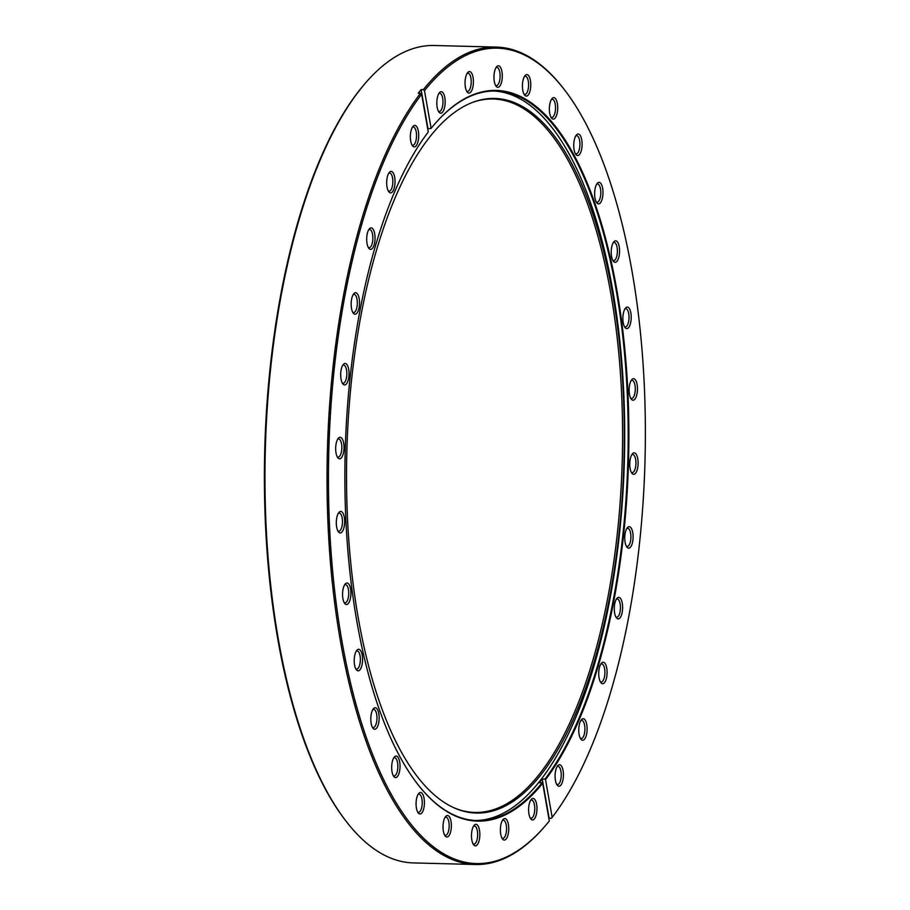<?xml version="1.0" encoding="UTF-8"?>
<svg xmlns="http://www.w3.org/2000/svg" width="910" height="910" viewBox="0 0 910 910"><rect width="100%" height="100%" fill="white"/><g stroke="black" fill="none" stroke-linecap="round" stroke-linejoin="round"><path stroke-width="1.36" d="M442.192 122.941A357.402 138.65 91.5 0 0 346.676 492.958A357.402 138.65 91.5 0 0 455.182 808.308A357.402 138.65 91.5 0 0 528.642 788.617A357.402 138.65 91.5 0 0 621.485 364.591A357.402 138.65 91.5 0 0 473.189 102.17A357.402 138.65 91.5 0 0 442.192 122.941M454.465 807.989A356.822 138.422 91.5 0 0 527.095 788.037A356.822 138.422 91.5 0 0 619.858 365.615A356.822 138.422 91.5 0 0 472.461 102.443M475.35 820.502A364.887 141.55 91.5 0 0 527.038 795.522A364.887 141.55 91.5 0 0 623.714 392.21A364.887 141.55 91.5 0 0 493.948 91.023M467.922 72.311A10.761 4.175 91.5 0 0 467.717 72.527A10.761 4.175 91.5 0 0 465.055 82.218A10.761 4.175 91.5 0 0 467.217 92.035A10.761 4.175 91.5 0 0 470.527 92.342A10.761 4.175 91.5 0 0 473.2 78.408A10.761 4.175 91.5 0 0 467.922 72.311M466.614 91.08A9.089 3.526 91.5 0 0 467.456 91.364A9.089 3.526 91.5 0 0 468.786 90.75A9.089 3.526 91.5 0 0 471.187 80.649A9.089 3.526 91.5 0 0 467.911 73.198A9.089 3.526 91.5 0 0 467.058 73.448M496.826 66.532A10.761 4.175 91.5 0 0 496.621 66.76A10.761 4.175 91.5 0 0 493.959 76.451A10.761 4.175 91.5 0 0 496.121 86.257A10.761 4.175 91.5 0 0 499.431 86.564A10.761 4.175 91.5 0 0 502.092 72.641A10.761 4.175 91.5 0 0 496.826 66.532M495.506 85.301A9.089 3.526 91.5 0 0 496.359 85.597A9.089 3.526 91.5 0 0 497.69 84.971A9.089 3.526 91.5 0 0 500.09 74.882A9.089 3.526 91.5 0 0 496.814 67.431A9.089 3.526 91.5 0 0 495.961 67.681M525.298 75.337A10.761 4.175 91.5 0 0 525.093 75.564A10.761 4.175 91.5 0 0 522.431 85.256A10.761 4.175 91.5 0 0 524.592 95.061A10.761 4.175 91.5 0 0 527.902 95.368A10.761 4.175 91.5 0 0 530.564 81.445A10.761 4.175 91.5 0 0 525.298 75.337M523.978 94.105A9.089 3.526 91.5 0 0 524.831 94.401A9.089 3.526 91.5 0 0 526.162 93.775A9.089 3.526 91.5 0 0 528.562 83.686A9.089 3.526 91.5 0 0 525.286 76.235A9.089 3.526 91.5 0 0 524.433 76.485M552.245 98.382A10.761 4.175 91.5 0 0 552.04 98.599A10.761 4.175 91.5 0 0 549.367 108.29A10.761 4.175 91.5 0 0 551.54 118.107A10.761 4.175 91.5 0 0 554.838 118.414A10.761 4.175 91.5 0 0 557.511 104.491A10.761 4.175 91.5 0 0 552.245 98.382M550.925 117.151A9.089 3.526 91.5 0 0 551.767 117.435A9.089 3.526 91.5 0 0 553.098 116.821A9.089 3.526 91.5 0 0 555.51 106.72A9.089 3.526 91.5 0 0 552.234 99.281A9.089 3.526 91.5 0 0 551.38 99.52M576.621 134.771A10.761 4.175 91.5 0 0 576.417 134.987A10.761 4.175 91.5 0 0 573.755 144.679A10.761 4.175 91.5 0 0 575.928 154.495A10.761 4.175 91.5 0 0 579.226 154.802A10.761 4.175 91.5 0 0 581.899 140.879A10.761 4.175 91.5 0 0 576.621 134.771M575.313 153.54A9.089 3.526 91.5 0 0 576.155 153.835A9.089 3.526 91.5 0 0 577.486 153.21A9.089 3.526 91.5 0 0 579.886 143.109A9.089 3.526 91.5 0 0 576.621 135.67A9.089 3.526 91.5 0 0 575.768 135.92M597.517 183.115A10.761 4.175 91.5 0 0 597.301 183.342A10.761 4.175 91.5 0 0 594.639 193.034A10.761 4.175 91.5 0 0 596.812 202.839A10.761 4.175 91.5 0 0 600.111 203.146A10.761 4.175 91.5 0 0 602.784 189.223A10.761 4.175 91.5 0 0 597.517 183.115M596.198 201.883A9.089 3.526 91.5 0 0 597.04 202.179A9.089 3.526 91.5 0 0 598.37 201.554A9.089 3.526 91.5 0 0 600.782 191.464A9.089 3.526 91.5 0 0 597.506 184.013A9.089 3.526 91.5 0 0 596.653 184.264M614.102 241.56A10.761 4.175 91.5 0 0 613.886 241.776A10.761 4.175 91.5 0 0 611.224 251.467A10.761 4.175 91.5 0 0 613.397 261.284A10.761 4.175 91.5 0 0 616.696 261.591A10.761 4.175 91.5 0 0 619.369 247.668A10.761 4.175 91.5 0 0 614.102 241.56M612.783 260.328A9.089 3.526 91.5 0 0 613.624 260.613A9.089 3.526 91.5 0 0 614.955 259.998A9.089 3.526 91.5 0 0 617.367 249.897A9.089 3.526 91.5 0 0 614.091 242.447A9.089 3.526 91.5 0 0 613.238 242.697M625.739 307.842A10.761 4.175 91.5 0 0 625.534 308.069A10.761 4.175 91.5 0 0 622.872 317.761A10.761 4.175 91.5 0 0 625.045 327.566A10.761 4.175 91.5 0 0 628.344 327.873A10.761 4.175 91.5 0 0 631.017 313.95A10.761 4.175 91.5 0 0 625.739 307.842M624.431 326.61A9.089 3.526 91.5 0 0 625.272 326.906A9.089 3.526 91.5 0 0 626.603 326.28A9.089 3.526 91.5 0 0 629.003 316.191A9.089 3.526 91.5 0 0 625.739 308.74A9.089 3.526 91.5 0 0 624.886 308.99M632.006 379.436A10.761 4.175 91.5 0 0 631.802 379.652A10.761 4.175 91.5 0 0 629.129 389.343A10.761 4.175 91.5 0 0 631.301 399.16A10.761 4.175 91.5 0 0 634.611 399.467A10.761 4.175 91.5 0 0 637.273 385.544A10.761 4.175 91.5 0 0 632.006 379.436M630.687 398.205A9.089 3.526 91.5 0 0 631.54 398.5A9.089 3.526 91.5 0 0 632.86 397.875A9.089 3.526 91.5 0 0 635.271 387.774A9.089 3.526 91.5 0 0 631.995 380.334A9.089 3.526 91.5 0 0 631.142 380.573M632.643 453.578A10.761 4.175 91.5 0 0 632.427 453.794A10.761 4.175 91.5 0 0 629.765 463.486A10.761 4.175 91.5 0 0 631.938 473.302A10.761 4.175 91.5 0 0 635.237 473.609A10.761 4.175 91.5 0 0 637.91 459.686A10.761 4.175 91.5 0 0 632.643 453.578M631.324 472.347A9.089 3.526 91.5 0 0 632.166 472.631A9.089 3.526 91.5 0 0 633.496 472.017A9.089 3.526 91.5 0 0 635.908 461.916A9.089 3.526 91.5 0 0 632.632 454.465A9.089 3.526 91.5 0 0 631.779 454.716M627.627 527.413A10.761 4.175 91.5 0 0 627.411 527.641A10.761 4.175 91.5 0 0 624.749 537.332A10.761 4.175 91.5 0 0 626.922 547.137A10.761 4.175 91.5 0 0 630.22 547.445A10.761 4.175 91.5 0 0 632.894 533.522A10.761 4.175 91.5 0 0 627.627 527.413M626.308 546.182A9.089 3.526 91.5 0 0 627.149 546.478A9.089 3.526 91.5 0 0 628.48 545.852A9.089 3.526 91.5 0 0 630.892 535.762A9.089 3.526 91.5 0 0 627.616 528.312A9.089 3.526 91.5 0 0 626.762 528.562M617.151 598.12A10.761 4.175 91.5 0 0 616.946 598.336A10.761 4.175 91.5 0 0 614.273 608.028A10.761 4.175 91.5 0 0 616.445 617.844A10.761 4.175 91.5 0 0 619.744 618.152A10.761 4.175 91.5 0 0 622.417 604.229A10.761 4.175 91.5 0 0 617.151 598.12M615.831 616.889A9.089 3.526 91.5 0 0 616.673 617.185A9.089 3.526 91.5 0 0 618.004 616.559A9.089 3.526 91.5 0 0 620.415 606.458A9.089 3.526 91.5 0 0 617.139 599.019A9.089 3.526 91.5 0 0 616.286 599.258M601.612 662.969A10.761 4.175 91.5 0 0 601.408 663.197A10.761 4.175 91.5 0 0 598.746 672.888A10.761 4.175 91.5 0 0 600.907 682.693A10.761 4.175 91.5 0 0 604.217 683A10.761 4.175 91.5 0 0 606.89 669.077A10.761 4.175 91.5 0 0 601.612 662.969M600.304 681.738A9.089 3.526 91.5 0 0 601.146 682.034A9.089 3.526 91.5 0 0 602.477 681.408A9.089 3.526 91.5 0 0 604.877 671.318A9.089 3.526 91.5 0 0 601.612 663.868A9.089 3.526 91.5 0 0 600.748 664.118M581.626 719.48A10.761 4.175 91.5 0 0 581.422 719.696A10.761 4.175 91.5 0 0 578.76 729.388A10.761 4.175 91.5 0 0 580.921 739.204A10.761 4.175 91.5 0 0 584.231 739.511A10.761 4.175 91.5 0 0 586.904 725.588A10.761 4.175 91.5 0 0 581.626 719.48M580.318 738.249A9.089 3.526 91.5 0 0 581.16 738.533A9.089 3.526 91.5 0 0 582.491 737.919A9.089 3.526 91.5 0 0 584.891 727.818A9.089 3.526 91.5 0 0 581.615 720.367A9.089 3.526 91.5 0 0 580.762 720.618M557.944 765.469A10.761 4.175 91.5 0 0 557.739 765.685A10.761 4.175 91.5 0 0 555.077 775.377A10.761 4.175 91.5 0 0 557.238 785.193A10.761 4.175 91.5 0 0 560.549 785.501A10.761 4.175 91.5 0 0 563.222 771.578A10.761 4.175 91.5 0 0 557.944 765.469M556.636 784.238A9.089 3.526 91.5 0 0 557.477 784.522A9.089 3.526 91.5 0 0 558.808 783.908A9.089 3.526 91.5 0 0 561.208 773.807A9.089 3.526 91.5 0 0 557.944 766.356A9.089 3.526 91.5 0 0 557.079 766.607M531.486 799.173A10.761 4.175 91.5 0 0 531.281 799.389A10.761 4.175 91.5 0 0 528.619 809.081A10.761 4.175 91.5 0 0 530.78 818.898A10.761 4.175 91.5 0 0 534.09 819.205A10.761 4.175 91.5 0 0 536.764 805.27A10.761 4.175 91.5 0 0 531.486 799.173M530.177 817.942A9.089 3.526 91.5 0 0 531.019 818.226A9.089 3.526 91.5 0 0 532.35 817.612A9.089 3.526 91.5 0 0 534.75 807.511A9.089 3.526 91.5 0 0 531.486 800.061A9.089 3.526 91.5 0 0 530.621 800.311M503.264 819.296A10.761 4.175 91.5 0 0 503.059 819.512A10.761 4.175 91.5 0 0 500.398 829.203A10.761 4.175 91.5 0 0 502.559 839.02A10.761 4.175 91.5 0 0 505.869 839.327A10.761 4.175 91.5 0 0 508.542 825.404A10.761 4.175 91.5 0 0 503.264 819.296M501.956 838.064A9.089 3.526 91.5 0 0 502.798 838.349A9.089 3.526 91.5 0 0 504.129 837.735A9.089 3.526 91.5 0 0 506.529 827.634A9.089 3.526 91.5 0 0 503.253 820.183A9.089 3.526 91.5 0 0 502.4 820.433M474.36 825.063A10.761 4.175 91.5 0 0 474.155 825.279A10.761 4.175 91.5 0 0 471.494 834.97A10.761 4.175 91.5 0 0 473.655 844.787A10.761 4.175 91.5 0 0 476.965 845.094A10.761 4.175 91.5 0 0 479.638 831.171A10.761 4.175 91.5 0 0 474.36 825.063M473.052 843.832A9.089 3.526 91.5 0 0 473.894 844.127A9.089 3.526 91.5 0 0 475.225 843.502A9.089 3.526 91.5 0 0 477.625 833.401A9.089 3.526 91.5 0 0 474.349 825.962A9.089 3.526 91.5 0 0 473.496 826.2M445.889 816.259A10.761 4.175 91.5 0 0 445.684 816.475A10.761 4.175 91.5 0 0 443.022 826.166A10.761 4.175 91.5 0 0 445.183 835.983A10.761 4.175 91.5 0 0 448.493 836.29A10.761 4.175 91.5 0 0 451.167 822.367A10.761 4.175 91.5 0 0 445.889 816.259M444.58 835.027A9.089 3.526 91.5 0 0 445.422 835.323A9.089 3.526 91.5 0 0 446.753 834.697A9.089 3.526 91.5 0 0 449.153 824.596A9.089 3.526 91.5 0 0 445.877 817.157A9.089 3.526 91.5 0 0 445.024 817.396M418.941 793.213A10.761 4.175 91.5 0 0 418.736 793.44A10.761 4.175 91.5 0 0 416.075 803.132A10.761 4.175 91.5 0 0 418.236 812.937A10.761 4.175 91.5 0 0 421.546 813.256A10.761 4.175 91.5 0 0 424.219 799.321A10.761 4.175 91.5 0 0 418.941 793.213M417.633 811.993A9.089 3.526 91.5 0 0 418.475 812.277A9.089 3.526 91.5 0 0 419.806 811.652A9.089 3.526 91.5 0 0 422.206 801.562A9.089 3.526 91.5 0 0 418.941 794.111A9.089 3.526 91.5 0 0 418.077 794.362M394.553 756.824A10.761 4.175 91.5 0 0 394.349 757.04A10.761 4.175 91.5 0 0 391.687 766.732A10.761 4.175 91.5 0 0 393.859 776.548A10.761 4.175 91.5 0 0 397.158 776.856A10.761 4.175 91.5 0 0 399.831 762.933A10.761 4.175 91.5 0 0 394.553 756.824M393.245 775.593A9.089 3.526 91.5 0 0 394.087 775.889A9.089 3.526 91.5 0 0 395.418 775.263A9.089 3.526 91.5 0 0 397.829 765.162A9.089 3.526 91.5 0 0 394.553 757.723A9.089 3.526 91.5 0 0 393.7 757.962M373.669 708.481A10.761 4.175 91.5 0 0 373.464 708.697A10.761 4.175 91.5 0 0 370.802 718.388A10.761 4.175 91.5 0 0 372.975 728.205A10.761 4.175 91.5 0 0 376.274 728.512A10.761 4.175 91.5 0 0 378.947 714.589A10.761 4.175 91.5 0 0 373.669 708.481M372.361 727.249A9.089 3.526 91.5 0 0 373.202 727.545A9.089 3.526 91.5 0 0 374.533 726.919A9.089 3.526 91.5 0 0 376.933 716.818A9.089 3.526 91.5 0 0 373.669 709.379A9.089 3.526 91.5 0 0 372.804 709.618M357.084 650.047A10.761 4.175 91.5 0 0 356.879 650.263A10.761 4.175 91.5 0 0 354.217 659.955A10.761 4.175 91.5 0 0 356.379 669.771A10.761 4.175 91.5 0 0 359.689 670.079A10.761 4.175 91.5 0 0 362.362 656.144A10.761 4.175 91.5 0 0 357.084 650.047M355.776 668.816A9.089 3.526 91.5 0 0 356.618 669.1A9.089 3.526 91.5 0 0 357.948 668.475A9.089 3.526 91.5 0 0 360.349 658.385A9.089 3.526 91.5 0 0 357.084 650.934A9.089 3.526 91.5 0 0 356.22 651.185M345.436 583.754A10.761 4.175 91.5 0 0 345.231 583.97A10.761 4.175 91.5 0 0 342.57 593.661A10.761 4.175 91.5 0 0 344.742 603.478A10.761 4.175 91.5 0 0 348.041 603.785A10.761 4.175 91.5 0 0 350.714 589.862A10.761 4.175 91.5 0 0 345.436 583.754M344.128 602.522A9.089 3.526 91.5 0 0 344.97 602.818A9.089 3.526 91.5 0 0 346.3 602.192A9.089 3.526 91.5 0 0 348.712 592.091A9.089 3.526 91.5 0 0 345.436 584.652A9.089 3.526 91.5 0 0 344.583 584.891M339.18 512.159A10.761 4.175 91.5 0 0 338.975 512.387A10.761 4.175 91.5 0 0 336.313 522.078A10.761 4.175 91.5 0 0 338.474 531.884A10.761 4.175 91.5 0 0 341.785 532.202A10.761 4.175 91.5 0 0 344.458 518.268A10.761 4.175 91.5 0 0 339.18 512.159M337.872 530.928A9.089 3.526 91.5 0 0 338.713 531.224A9.089 3.526 91.5 0 0 340.044 530.598A9.089 3.526 91.5 0 0 342.444 520.509A9.089 3.526 91.5 0 0 339.18 513.058A9.089 3.526 91.5 0 0 338.315 513.308M338.543 438.028A10.761 4.175 91.5 0 0 338.338 438.245A10.761 4.175 91.5 0 0 335.676 447.936A10.761 4.175 91.5 0 0 337.837 457.753A10.761 4.175 91.5 0 0 341.148 458.06A10.761 4.175 91.5 0 0 343.821 444.125A10.761 4.175 91.5 0 0 338.543 438.028M337.235 456.797A9.089 3.526 91.5 0 0 338.076 457.082A9.089 3.526 91.5 0 0 339.407 456.467A9.089 3.526 91.5 0 0 341.807 446.366A9.089 3.526 91.5 0 0 338.543 438.916A9.089 3.526 91.5 0 0 337.678 439.166M343.559 364.182A10.761 4.175 91.5 0 0 343.354 364.398A10.761 4.175 91.5 0 0 340.693 374.09A10.761 4.175 91.5 0 0 342.865 383.906A10.761 4.175 91.5 0 0 346.164 384.213A10.761 4.175 91.5 0 0 348.837 370.29A10.761 4.175 91.5 0 0 343.559 364.182M342.251 382.951A9.089 3.526 91.5 0 0 343.093 383.247A9.089 3.526 91.5 0 0 344.424 382.621A9.089 3.526 91.5 0 0 346.824 372.52A9.089 3.526 91.5 0 0 343.559 365.081A9.089 3.526 91.5 0 0 342.695 365.32M354.036 293.475A10.761 4.175 91.5 0 0 353.831 293.691A10.761 4.175 91.5 0 0 351.169 303.383A10.761 4.175 91.5 0 0 353.33 313.199A10.761 4.175 91.5 0 0 356.64 313.506A10.761 4.175 91.5 0 0 359.313 299.583A10.761 4.175 91.5 0 0 354.036 293.475M352.727 312.244A9.089 3.526 91.5 0 0 353.569 312.539A9.089 3.526 91.5 0 0 354.9 311.914A9.089 3.526 91.5 0 0 357.3 301.824A9.089 3.526 91.5 0 0 354.036 294.374A9.089 3.526 91.5 0 0 353.171 294.624M369.574 228.626A10.761 4.175 91.5 0 0 369.358 228.842A10.761 4.175 91.5 0 0 366.696 238.534A10.761 4.175 91.5 0 0 368.868 248.35A10.761 4.175 91.5 0 0 372.167 248.657A10.761 4.175 91.5 0 0 374.84 234.734A10.761 4.175 91.5 0 0 369.574 228.626M368.254 247.395A9.089 3.526 91.5 0 0 369.096 247.691A9.089 3.526 91.5 0 0 370.427 247.065A9.089 3.526 91.5 0 0 372.838 236.964A9.089 3.526 91.5 0 0 369.562 229.525A9.089 3.526 91.5 0 0 368.709 229.764M389.56 172.126A10.761 4.175 91.5 0 0 389.355 172.343A10.761 4.175 91.5 0 0 386.682 182.034A10.761 4.175 91.5 0 0 388.854 191.851A10.761 4.175 91.5 0 0 392.164 192.158A10.761 4.175 91.5 0 0 394.826 178.224A10.761 4.175 91.5 0 0 389.56 172.126M388.24 190.895A9.089 3.526 91.5 0 0 389.093 191.18A9.089 3.526 91.5 0 0 390.424 190.554A9.089 3.526 91.5 0 0 392.824 180.464A9.089 3.526 91.5 0 0 389.548 173.014A9.089 3.526 91.5 0 0 388.695 173.264M413.242 126.137A10.761 4.175 91.5 0 0 413.026 126.353A10.761 4.175 91.5 0 0 410.364 136.045A10.761 4.175 91.5 0 0 412.537 145.862A10.761 4.175 91.5 0 0 415.836 146.169A10.761 4.175 91.5 0 0 418.509 132.234A10.761 4.175 91.5 0 0 413.242 126.137M411.923 144.906A9.089 3.526 91.5 0 0 412.765 145.19A9.089 3.526 91.5 0 0 414.096 144.576A9.089 3.526 91.5 0 0 416.507 134.475A9.089 3.526 91.5 0 0 413.231 127.025A9.089 3.526 91.5 0 0 412.378 127.275M439.701 92.433A10.761 4.175 91.5 0 0 439.496 92.649A10.761 4.175 91.5 0 0 436.823 102.341A10.761 4.175 91.5 0 0 438.995 112.157A10.761 4.175 91.5 0 0 442.294 112.465A10.761 4.175 91.5 0 0 444.967 98.542A10.761 4.175 91.5 0 0 439.701 92.433M438.381 111.202A9.089 3.526 91.5 0 0 439.223 111.486A9.089 3.526 91.5 0 0 440.554 110.872A9.089 3.526 91.5 0 0 442.965 100.771A9.089 3.526 91.5 0 0 439.689 93.321A9.089 3.526 91.5 0 0 438.836 93.571M418.6 785.41A364.887 141.55 91.5 0 0 477.102 820.57A364.887 141.55 91.5 0 0 530.53 795.613A364.887 141.55 91.5 0 0 542.098 782.771L542.678 783.26A365.422 141.767 -88.5 0 1 531.087 796.125A365.422 141.767 -88.5 0 1 418.793 785.66A365.422 141.767 -88.5 0 1 344.97 462.576A365.422 141.767 -88.5 0 1 428.257 132.007L421.626 94.265A407.771 158.192 91.5 0 0 340.715 634.008A407.771 158.192 91.5 0 0 544.032 827.281A407.771 158.192 91.5 0 0 549.31 821.002L542.678 783.26M548.878 818.568A408.84 158.613 91.5 0 0 549.128 818.238L551.346 818.295L552.165 817.373A407.771 158.192 91.5 0 0 645.258 448.505A407.771 158.192 91.5 0 0 562.88 87.747A407.771 158.192 91.5 0 0 437.573 76.065A407.771 158.192 91.5 0 0 424.481 90.625L431.113 128.378L427.996 128.765A364.887 141.55 91.5 0 0 427.745 129.083M431.113 128.378A365.422 141.767 -88.5 0 1 435.697 122.93A365.422 141.767 -88.5 0 1 617.856 295.943A365.422 141.767 -88.5 0 1 545.534 779.62L544.953 779.131A364.887 141.55 91.5 0 0 625.921 370.609A364.887 141.55 91.5 0 0 495.7 91.034A364.887 141.55 91.5 0 0 442.271 115.991A364.887 141.55 91.5 0 0 435.48 123.168M424.481 90.625L423.321 89.646A408.84 158.613 -88.5 0 1 436.459 75.052A408.84 158.613 -88.5 0 1 496.325 47.081L434.286 45.5A408.84 158.613 91.5 0 0 374.408 73.471A408.84 158.613 91.5 0 0 366.582 81.763A408.84 158.613 91.5 0 0 265.31 450.166A408.84 158.613 91.5 0 0 347.677 823.254A408.84 158.613 91.5 0 0 413.447 862.919L475.486 864.5A408.84 158.613 -88.5 0 1 329.557 551.016A408.84 158.613 -88.5 0 1 420.477 93.286L421.626 94.265M544.032 827.281L543.19 828.236A408.84 158.613 -88.5 0 1 535.353 836.529A408.84 158.613 -88.5 0 1 475.486 864.5M496.325 47.081A408.84 158.613 -88.5 0 1 562.096 86.746L562.88 87.747M552.165 817.373L545.534 779.62M347.677 823.254L346.892 822.253A407.771 158.192 -88.5 0 1 264.742 450.154A407.771 158.192 -88.5 0 1 365.74 82.719L366.582 81.763M420.477 93.286L418.259 93.229A408.84 158.613 91.5 0 1 421.114 89.601L423.321 89.646M427.996 128.765L421.114 89.601M542.098 782.771L539.391 782.702A364.887 141.55 91.5 0 0 542.246 779.062L549.128 818.238M544.953 779.131L542.246 779.062"/></g></svg>
